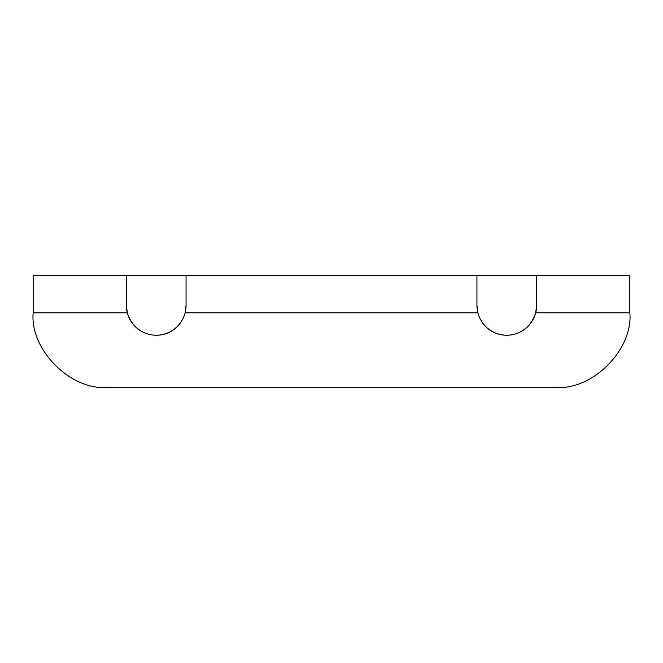 <?xml version="1.0" encoding="UTF-8"?>
<svg xmlns="http://www.w3.org/2000/svg" width="663" height="663" viewBox="0 0 663 663"><rect width="100%" height="100%" fill="white"/><g stroke="black" fill="none" stroke-linecap="round" stroke-linejoin="round"><path stroke-width="0.99" d="M127.329 312.845C136.711 343.103 176.963 342.299 185.11 312.853L186.054 305.394L186.054 275.559L126.384 275.559L126.384 305.394L127.329 312.845L33.15 312.853C29.818 349.757 70.833 390.772 107.737 387.441L555.263 387.441L107.737 387.441M185.11 312.853L477.89 312.853C486.054 342.232 526.256 343.169 535.671 312.853L536.616 305.394L536.616 275.559L186.054 275.559M535.671 312.853L629.85 312.853C633.182 349.757 592.167 390.772 555.263 387.441M477.89 312.853L476.946 305.394L476.946 275.559M126.384 275.559L33.15 275.559L33.15 312.853M629.85 312.853L629.85 275.559L536.616 275.559M186.054 305.394A29.835 29.835 0 0 1 156.219 335.229A29.835 29.835 0 0 1 126.384 305.394M536.616 305.394A29.835 29.835 0 0 1 506.781 335.229A29.835 29.835 0 0 1 476.946 305.394"/></g></svg>
